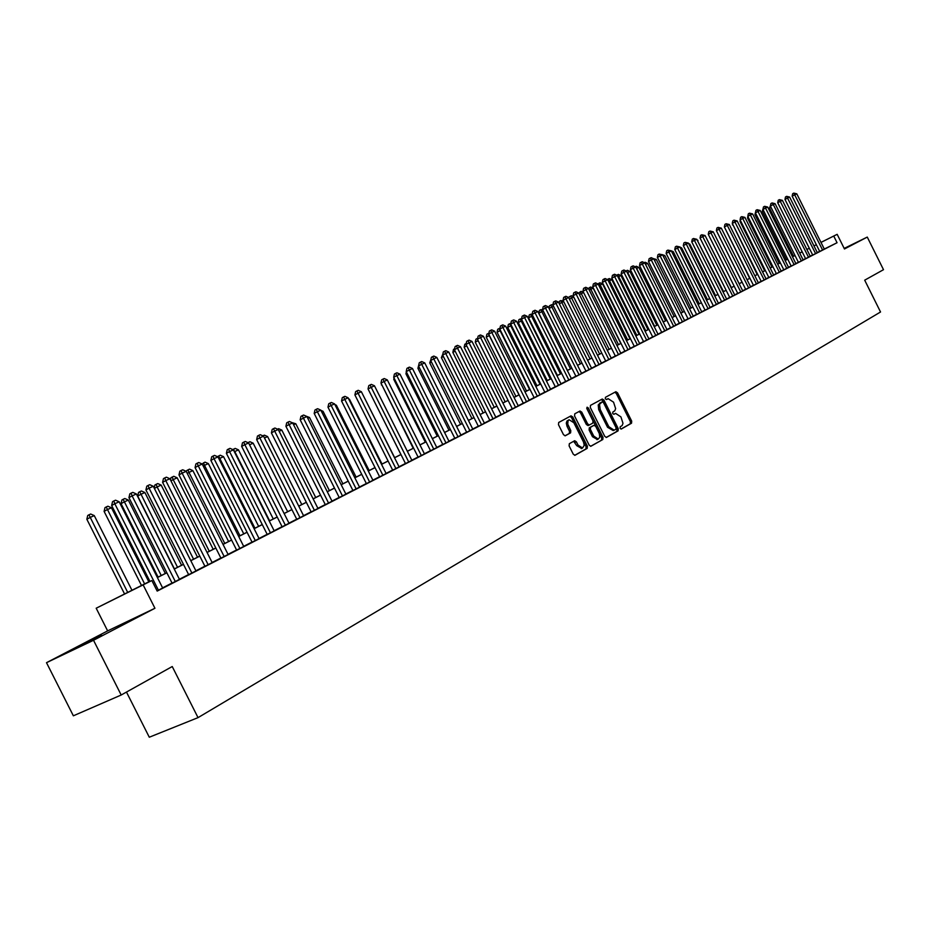 <?xml version="1.0" encoding="UTF-8"?>
<svg xmlns="http://www.w3.org/2000/svg" width="930" height="930" viewBox="0 0 930 930"><rect width="100%" height="100%" fill="white"/><g stroke="black" fill="none" stroke-linecap="round" stroke-linejoin="round"><path stroke-width="1.4" d="M620.089 428.288L621.24 429.055L631.528 423.22L631.691 421.116L617.532 392.809L615.858 391.716L605.453 397.308L605.325 398.784L606.511 399.551L608.162 398.679L613.556 402.178L615.625 408.619L614.8 410.804L612.835 412.048L612.707 413.536L613.881 414.303L615.602 413.385L620.915 416.873L622.984 423.324L622.17 425.522L620.217 426.789L620.089 428.288M101.591 635.376L80.596 645.897L101.591 635.376M844.289 248.636L845.788 247.799L844.242 248.531M569.334 443.691L569.114 445.9L573.252 454.177L574.973 455.293L587.202 448.376L587.4 446.179L572.775 416.954L571.02 415.85L558.698 422.476L558.477 424.673L563.487 434.67L565.242 435.786L570.59 432.857L570.799 430.66L567.742 424.115L568.032 420.755L569.148 419.756L573.845 422.732L583.482 441.983L584.238 445.261L582.575 448.028L578.007 445.052L576.391 441.831L574.67 440.727L569.334 443.691M121.191 695.012L73.365 715.809L46.5 662.683L93.523 640.27L121.191 695.012L172.236 666.531L198.032 717.635L880.536 311.992L864.691 280.174L883.5 269.688L867.272 237.08L844.463 248.973L837.163 234.325L833.733 236.057L837.058 242.73L157.182 591.096L151.857 580.541L96.185 608.22L149.893 581.273M93.523 640.27L154.938 608.267L143.162 584.935M604.744 436.356L606.534 437.402L618.101 430.846L618.276 428.707L603.977 400.121L602.28 399.028L590.504 405.364L590.306 407.503L604.744 436.356M590.573 446.319L602.826 439.506L590.864 446.272L589.178 445.168L574.566 415.989L574.775 413.815L579.925 411.048M578.96 411.572L580.46 412.722L581.738 412.118L580.006 411.014M581.738 412.118L587.644 423.894L589.353 424.998L592.817 423.092L593.014 420.941L586.9 408.723L587.097 407.189L588.306 407.968L603.012 437.344L602.826 439.506M867.272 237.08L844.184 248.415M821.364 250.623L825.538 248.496L824.317 249.101L796.789 193.824L792.139 196.137L819.702 251.449L818.47 252.065L821.364 250.623M814.355 254.216L818.574 252.065L817.342 252.669L789.64 197.067L784.967 199.392L812.692 255.041L811.448 255.657L814.355 254.216M810.286 256.308L782.409 200.357L780.596 201.182L777.713 202.694L805.601 258.68L804.345 259.296L810.274 256.285M798.417 262.33L803.136 259.947M788.594 267.422L760.194 210.447L758.31 211.308L755.404 212.842L783.816 269.84L782.514 270.479L797.184 263.016L795.906 263.655L767.692 207.041L762.937 209.413L791.174 266.073M778.003 272.839L782.49 270.549L781.177 271.2L752.614 213.9L747.79 216.306L776.376 273.641L775.062 274.304L778.003 272.839M770.47 276.698L775.004 274.385L773.679 275.036L744.93 217.388L740.082 219.806L768.843 277.5L767.506 278.163L770.47 276.698M762.833 280.616L767.424 278.256L766.076 278.93L737.153 220.922L732.27 223.363L761.217 281.406L759.868 282.081L762.833 280.616M753.486 285.347L758.392 282.86M747.278 288.579L751.986 286.173L750.603 286.847L721.308 228.129L716.356 230.594L745.686 289.37L744.291 290.055L747.278 288.579M739.35 292.648L744.116 290.195L742.721 290.892L713.24 231.791L708.253 234.279L737.769 293.427L736.362 294.124L739.35 292.648M729.736 297.507L736.153 294.287L734.735 294.984L705.068 235.511L702.999 236.441L700.046 238.01L729.748 297.53M726.667 299.146L696.779 239.277L694.698 240.219L691.734 241.788L721.634 301.692L720.192 302.401L726.656 299.123M713.391 305.889L718.46 303.32M710.171 307.586L679.9 246.95L674.773 249.496L705.068 310.178L703.592 310.911L710.171 307.563M696.628 314.48L703.254 311.132L701.755 311.875L671.297 250.856L666.136 253.425L696.628 314.503M689.607 318.13L694.757 315.491L693.245 316.235L662.579 254.82L657.382 257.401L688.084 318.874L686.561 319.629L689.607 318.13M684.631 320.676L653.744 258.831L651.512 259.842L648.512 261.435L679.423 323.315L677.877 324.082L684.62 320.652M670.623 327.79L677.424 324.372L675.878 325.128L644.792 262.899L642.525 263.934L639.514 265.527L670.635 327.813M667.019 329.697L635.713 267.026L633.423 268.061L630.412 269.665L661.742 332.37L660.161 333.149L667.008 329.673M652.709 336.974L659.626 333.486L658.033 334.265L626.518 271.211L624.204 272.257L621.17 273.862L652.721 336.997M648.942 338.962L617.194 275.443L611.812 278.117L643.583 341.67L641.956 342.473L648.931 338.927M639.712 343.682L607.755 279.732L605.372 280.814L602.326 282.429L634.318 346.425L632.667 347.239L639.701 343.658M624.913 351.203L632.005 347.634L630.354 348.448L598.176 284.092L592.712 286.812L624.925 351.238M615.393 356.085L620.868 353.307M605.732 361.038L611.254 358.236M601.512 363.258L568.625 297.519L563.045 300.297L595.956 366.071L594.212 366.932L601.501 363.223M586.005 371.14L591.608 368.292M577.286 375.662L583.354 372.558L581.576 373.43L548.223 306.784L542.55 309.609L575.949 376.325L574.159 377.208L577.286 375.662M571.415 378.673L537.807 311.527L532.088 314.363L565.731 381.556L563.917 382.451L571.404 378.638M555.35 386.845L561.081 383.927M544.829 392.228L552.466 388.38L550.606 389.298L516.51 321.199L510.71 324.093L544.852 392.251M534.157 397.691L539.981 394.739M523.334 403.236L529.205 400.26M512.337 408.875L518.254 405.864M502.386 414.024L509.117 410.583L507.152 411.56L471.998 341.426L466.011 344.414L501.2 414.617L499.212 415.594L502.386 414.024M489.854 420.383L497.875 416.349L495.876 417.326L460.455 346.681L454.41 349.68L489.877 420.418M479.52 425.742L486.46 422.197L484.425 423.197L448.725 352.005L442.634 355.039L478.38 426.312L476.334 427.312L479.52 425.742M472.812 429.183L436.821 357.422L430.683 360.468L466.697 432.287L464.628 433.31L472.8 429.149M454.828 438.332L460.989 435.194M442.785 444.494L451.131 440.285L449.004 441.332L412.455 368.489L406.212 371.593L442.808 444.528M430.555 450.759L436.821 447.574M424.475 453.945L387.31 379.917L380.963 383.079L418.151 457.165L415.943 458.246L424.452 453.91M411.909 460.385L374.441 385.764L368.036 388.949L405.526 463.628L403.283 464.733L411.885 460.35M399.133 466.93L361.363 391.716L358.062 393.216L354.9 394.925L392.704 470.196L390.426 471.324L399.11 466.883M386.159 473.568L348.064 397.749L341.543 400.993L379.673 476.881L377.348 478.02L386.136 473.533M366.408 483.623L372.942 480.287M352.935 490.517L359.538 487.157M345.925 494.179L306.865 416.477L300.169 419.814L339.264 497.573L336.823 498.771L345.902 494.144M325.326 504.665L332.045 501.235M311.166 511.919L320.455 507.234L317.955 508.454L278.233 429.497L274.582 431.148L271.409 432.88L311.19 511.965M296.775 519.289L303.61 515.801M282.127 526.787L289.032 523.264M267.224 534.425L274.199 530.867M252.065 542.19L259.098 538.598M236.639 550.095L243.741 546.468M220.933 558.139L228.106 554.478M204.937 566.324L212.18 562.627M188.662 574.67L195.974 570.927M172.085 583.157L179.467 579.378M837.058 242.73L824.294 249.054M819.656 251.356L817.284 252.565M812.646 254.948L810.228 256.18M805.554 258.575L803.078 259.842M798.382 262.248L795.848 263.539M791.116 265.968L788.535 267.294M783.769 269.735L781.119 271.083M776.329 273.536L773.621 274.931M768.796 277.396L766.029 278.814M761.17 281.302L758.334 282.755M753.451 285.254L750.557 286.742M745.628 289.265L742.663 290.776M737.711 293.322L734.688 294.868M729.69 297.426L726.597 299.007M721.575 301.587L718.402 303.203M713.345 305.796L710.113 307.458M705.021 310.062L701.708 311.759M696.582 314.387L693.187 316.119M688.026 318.769L684.561 320.536M679.365 323.198L675.819 325.012M670.577 327.697L666.961 329.557M661.683 332.254L657.975 334.149M652.662 336.869L648.873 338.811M643.525 341.554L639.642 343.542M634.26 346.297L630.296 348.332M624.867 351.11L620.81 353.191M615.335 355.992L611.196 358.108M605.686 360.933L601.443 363.107M595.886 365.955L591.55 368.175M585.958 371.035L581.517 373.314M575.879 376.197L571.346 378.522M565.661 381.428L561.023 383.811M555.303 386.741L550.548 389.17M544.782 392.123L539.923 394.611M534.111 397.587L529.135 400.132M523.276 403.132L518.196 405.736M512.291 408.77L507.083 411.432M501.131 414.478L495.806 417.21M489.808 420.279L484.356 423.069M478.311 426.173L472.731 429.021M466.627 432.148L460.931 435.066M454.77 438.216L448.934 441.204M442.738 444.389L436.763 447.446M430.509 450.655L424.394 453.782M418.082 457.014L411.827 460.222M405.457 463.477L399.051 466.755M392.634 470.045L386.078 473.405M379.591 476.718L372.884 480.159M366.35 483.507L359.468 487.029M352.877 490.401L345.844 494.004M339.183 497.422L331.975 501.107M325.268 504.548L317.886 508.326M311.108 511.802L303.552 515.673M296.717 519.173L288.963 523.137M282.069 526.671L274.129 530.739M267.166 534.308L259.028 538.47M252.007 542.074L243.672 546.34M236.569 549.967L228.036 554.338M220.863 558.012L212.11 562.499M204.879 566.207L195.905 570.799M188.592 574.542L179.409 579.25M172.015 583.029L162.599 587.853M791.163 266.05L788.582 267.398M162.657 587.993L157.089 590.922M126.48 692.071L149.288 737.223L198.032 717.635M154.938 608.267L107.636 630.889L46.5 662.683M107.636 630.889L96.185 608.22M792.418 256.657L793.464 256.134L792.418 256.657M149.916 581.343L132.467 590.155L151.857 580.541M813.959 245.892L816.342 244.706L813.983 245.927M809.321 248.275L806.903 249.507M802.218 251.867L799.73 253.123M795.022 255.506L792.476 256.785M787.733 259.179L785.141 260.493M780.363 262.899L777.713 264.248M772.9 266.678L770.191 268.049M765.344 270.491L762.577 271.897M757.706 274.35L754.858 275.792M749.964 278.268L747.057 279.732M742.117 282.22L739.152 283.72M731.12 287.719L734.154 286.184L731.143 287.765M726.132 290.3L723.029 291.869L726.121 290.253M717.995 294.403L714.821 296.019M709.741 298.577L706.498 300.216M698.046 304.424L701.371 302.75L698.07 304.47M692.92 307.074L689.525 308.783M684.352 311.399L680.876 313.154M675.657 315.793L672.099 317.583M666.856 320.234L663.218 322.071M657.929 324.744L654.209 326.628L657.905 324.698M648.884 329.313L645.083 331.231M639.724 333.94L635.829 335.904M630.424 338.636L626.448 340.647M621.008 343.402L616.939 345.449M611.452 348.227L607.29 350.319M601.768 353.109L597.513 355.26M587.574 360.224L591.922 358.027L587.597 360.27M581.982 363.107L577.542 365.351M571.88 368.21L567.335 370.512M561.639 373.383L556.977 375.732M551.246 378.638L546.48 381.044M540.69 383.962L535.82 386.427M529.995 389.368L525.008 391.89M519.126 394.855L514.034 397.436M508.106 400.423L502.886 403.062M496.922 406.073L491.575 408.77M485.553 411.816L480.101 414.571M474.033 417.64L468.441 420.453M462.315 423.545L456.595 426.44M450.422 429.555L444.575 432.508M438.356 435.659L432.357 438.681M426.091 441.855L419.953 444.947M413.629 448.144L407.352 451.317M400.97 454.538L394.541 457.781M388.101 461.036L381.521 464.361M375.034 467.639L368.292 471.033M361.747 474.347L354.853 477.834M348.239 481.17L341.182 484.739M334.509 488.111L327.279 491.761M320.548 495.155L313.143 498.899M306.342 502.328L298.763 506.164M291.904 509.628L284.138 513.546M277.221 517.045L269.258 521.067M262.272 524.59L254.123 528.705M247.066 532.274L238.708 536.494M231.593 540.086L223.026 544.41M215.841 548.049L207.065 552.478M199.811 556.14L190.813 560.685M183.477 564.394L174.259 569.044M166.854 572.787L157.403 577.565M833.733 236.057L820.992 242.416M799.684 253.018L802.172 251.774L799.695 253.03M806.868 249.438L809.298 248.217M820.981 242.393L837.163 234.325M808.414 248.682L806.88 249.449L808.414 248.682M157.368 577.495L166.819 572.717M174.224 568.986L183.443 564.324M190.778 560.627L199.776 556.082M207.03 552.408L215.806 547.979M223.002 544.352L231.558 540.028M238.685 536.436L247.031 532.216M254.088 528.647L262.248 524.532M269.223 520.998L277.187 516.987M284.103 513.488L291.881 509.559M298.739 506.106L306.319 502.27M313.108 498.84L320.513 495.097M327.244 491.703L334.475 488.052M341.147 484.681L348.204 481.112M354.818 477.776L361.712 474.288M368.268 470.987L374.999 467.581M381.498 464.303L388.077 460.978M394.518 457.723L400.935 454.479M407.328 451.259L413.594 448.086M419.93 444.889L426.056 441.797M432.334 438.623L438.321 435.6M444.552 432.462L450.399 429.497M456.572 426.382L462.291 423.499M468.406 420.406L473.998 417.582M480.066 414.513L485.53 411.757M491.552 408.712L496.887 406.026M502.863 403.004L508.082 400.365M513.999 397.377L519.103 394.808M524.985 391.832L529.961 389.321M535.796 386.369L540.667 383.916M546.456 380.986L551.211 378.58M556.954 375.685L561.615 373.337M567.312 370.454L571.857 368.152M577.518 365.304L581.959 363.06M597.49 355.214L601.745 353.063M607.267 350.273L611.429 348.169M616.915 345.402L620.984 343.344M626.425 340.601L630.4 338.59M635.806 335.858L639.689 333.893M645.06 331.185L648.861 329.267M663.195 322.024L666.833 320.187M672.076 317.537L675.633 315.747M680.853 313.108L684.329 311.352M689.502 308.737L692.897 307.028M706.475 300.169L709.718 298.53M714.798 295.973L717.972 294.368M739.129 283.685L742.094 282.174M747.034 279.686L749.94 278.221M754.835 275.745L757.683 274.304M762.554 271.851L765.332 270.444M770.168 268.003L772.877 266.631M777.689 264.201L780.34 262.865M785.118 260.447L787.71 259.144M792.465 256.738L794.999 255.459M799.719 253.076L802.195 251.832M614.288 414.001L615.288 413.536M606.848 399.307L607.918 398.807M620.973 429.067L630.249 423.813L630.412 421.697L616.264 393.413L614.811 392.274M606.116 437.495L616.823 431.427L616.997 429.288L602.698 400.725L601.233 399.586M615.916 429.218L616.044 427.73L603.477 402.609L602.291 401.841L599.513 404.329L600.199 409.456L608.813 426.684L614.125 430.195L615.916 429.218M601.001 402.458L602.233 401.876M613.254 430.59L607.534 427.277L598.653 409.479L598.234 404.934L600.954 402.481M580.46 412.722L586.353 424.499L588.062 425.603L589.364 424.998M601.536 440.099L601.722 437.937L586.714 408.119M593.759 436.112L598.257 439.065L599.722 437.298L599.35 433.636L595.746 426.405L594.049 425.301L590.585 427.207L590.387 429.381L593.759 436.112L592.468 436.705L597.339 439.483M592.759 425.905L593.945 425.347M592.468 436.705L589.097 429.974L589.295 427.812L592.666 425.94M581.669 448.446L576.716 445.656L573.659 441.273M568.858 419.895L566.975 421.034L566.289 423.127L567.044 426.335L568.335 425.731M564.975 435.833L569.3 433.461L569.509 431.264L567.044 426.335M574.682 455.34L585.912 448.969L586.109 446.76L571.497 417.57L569.974 416.408M770.97 207.251L769.482 208.029L793.499 256.215M769.482 208.029L770.517 205.356M822.585 250.007L793.813 193.103L796.789 193.824M792.139 196.137L792.674 193.707L793.813 193.103M763.542 210.645L762.251 211.331L786.408 259.796M762.251 211.331L763.077 208.75M756.032 214.086L754.928 214.667L779.235 263.423M754.928 214.667L755.544 212.18M748.418 217.574L747.522 218.039L771.981 267.084M747.522 218.039L747.871 216.458M740.722 221.096L740.024 221.456L764.634 270.793M740.024 221.456L740.292 220.247M815.587 253.588L786.652 196.346L789.64 197.067M784.967 199.392L785.501 196.951L786.652 196.346M808.507 257.215L779.398 199.636L782.409 200.357M777.713 202.694L778.247 200.241L779.398 199.636M801.346 260.888L773.26 204.519L775.097 203.682L803.148 259.97M798.428 262.353L770.365 206.042L773.26 204.519L772.063 202.949L775.097 203.682M770.365 206.042L770.9 203.565L772.063 202.949M794.092 264.597L764.634 206.321L767.692 207.041M762.937 209.413L763.472 206.925L764.634 206.321M732.921 224.665L757.194 274.559M732.445 224.921L732.631 224.072M786.745 268.363L757.113 209.715L760.194 210.447M755.404 212.842L755.951 210.331L757.113 209.715M725.028 228.28L749.673 278.361M779.317 272.165L749.499 213.168L752.614 213.9M747.79 216.306L748.336 213.784L749.499 213.168M717.03 231.942L742.047 282.197M771.795 276.024L741.803 216.655L744.93 217.388M740.082 219.806L740.629 217.271L741.803 216.655M739.164 283.662L713.903 233.116M764.181 279.93L734.003 220.189L737.153 220.922M732.27 223.363L732.828 220.805L734.003 220.189M731.387 287.591L705.754 236.883M756.462 283.871L727.295 225.409L729.283 224.502L758.403 282.883M753.498 285.37L724.365 226.955L727.295 225.409L726.098 223.758L729.283 224.502M724.365 226.955L724.923 224.386L726.098 223.758M723.517 291.567L697.477 240.661M697.163 240.045L698 240.417M748.65 287.882L718.1 227.385L721.308 228.129M716.356 230.594L716.925 228.001L718.1 227.385M715.542 295.589L689.862 244.125L689.095 244.474M688.642 243.567L689.862 244.125M740.745 291.927L710.009 231.047L713.24 231.791M708.253 234.279L708.823 231.675L710.009 231.047M707.474 299.669L681.62 247.88L680.597 248.345M679.993 247.136L681.62 247.88M732.735 296.031L701.801 234.767L705.068 235.511M700.046 238.01L700.615 235.383L701.801 234.767M724.621 300.192L693.489 238.522L696.779 239.277M691.734 241.788L692.304 239.15L693.489 238.522M716.414 304.401L686.282 244.044L688.398 243.079L718.471 303.343M713.403 305.912L683.306 245.613L686.282 244.044L685.085 242.335L688.398 243.079M683.306 245.613L683.887 242.963L685.085 242.335M699.302 303.796L673.285 251.681L671.995 252.263M670.763 250.612L673.285 251.681M691.025 307.97L664.834 255.529L663.288 256.238M662.032 254.576L664.834 255.529M682.643 312.201L656.289 259.435L654.453 260.261M653.197 258.587L656.289 259.435M708.09 308.655L676.552 246.194L679.9 246.95M674.773 249.496L675.366 246.822L676.552 246.194M674.145 316.491L647.617 263.376L645.501 264.341M644.281 262.679L645.141 262.248L647.617 263.376M699.651 312.98L667.926 250.1L671.297 250.856M666.136 253.425L666.729 250.74L667.926 250.1M665.555 320.838L638.84 267.387L636.632 268.386L663.381 321.931M635.19 266.782L636.341 266.236L638.84 267.387M635.457 266.643L636.446 268.491M691.106 317.351L659.172 254.064L662.579 254.82M657.382 257.401L657.975 254.704L659.172 254.064M656.836 325.244L629.947 271.432L627.704 272.455L654.639 326.349M626.006 270.979L627.436 270.281L629.947 271.432M626.541 270.7L627.262 272.688M682.457 321.792L650.314 258.075L651.198 257.668L653.744 258.831M648.512 261.435L649.105 258.714L650.314 258.075M648.001 329.697L620.938 275.536L618.671 276.582L645.78 330.824M616.706 275.222L618.404 274.385L620.938 275.536M617.497 274.803L618.671 276.582L617.95 276.954M673.68 326.279L641.328 262.144L642.235 261.737L644.792 262.899M639.514 265.527L640.119 262.783L641.328 262.144M639.061 334.219L611.812 279.697L609.51 280.755L636.806 335.358M607.278 279.523L609.255 278.535L611.812 279.697M608.336 278.954L609.51 280.755L608.522 281.279M664.787 330.836L632.226 266.259L633.144 265.852L635.713 267.026M630.412 269.665L631.017 266.91L632.226 266.259M629.994 338.799L602.559 283.917L600.222 284.987L627.704 339.95M597.839 283.941L599.99 282.755L602.559 283.917M599.06 283.173L600.222 284.987L598.955 285.661M655.778 335.451L622.995 270.444L623.925 270.026L626.518 271.211M621.17 273.862L621.786 271.083L622.995 270.444M620.81 343.437L593.177 288.195L590.817 289.265L618.485 344.612M588.376 288.463L590.597 287.021L593.177 288.195M589.643 287.44L590.817 289.265L589.26 290.102M646.652 340.136L613.649 274.675L614.591 274.245L617.194 275.443M611.812 278.117L612.428 275.327L613.649 274.675M583.61 292.555L581.285 293.613L609.15 349.331M578.739 293.241L581.076 291.334L583.575 292.473M580.111 291.776L581.285 293.613L579.425 294.601M573.729 297.054L571.613 298.019L599.676 354.109M568.951 298.17L569.253 296.798L571.427 295.717L573.543 296.682M570.45 296.159L571.613 298.019L569.451 299.169M563.708 301.622L561.813 302.483L590.073 358.957M559.035 303.18L559.453 301.25L560.65 300.611L563.371 300.948M560.65 300.611L561.813 302.483L559.337 303.808M637.387 344.879L604.163 278.965L605.116 278.535L607.755 279.732M602.326 282.429L602.954 279.616L604.163 278.965M628.006 349.68L594.549 283.325L595.525 282.883L598.176 284.092M592.712 286.812L593.34 283.964L594.549 283.325M618.485 354.562L586.016 289.614L588.457 288.498L620.88 353.33M615.404 356.109L582.959 291.241L586.016 289.614L584.807 287.73L585.795 287.289L588.457 288.498M582.959 291.241L583.587 288.381L584.807 287.73M553.536 306.261L551.885 307.016L580.343 363.874M548.967 308.26L549.525 305.761L551.723 304.668L553.048 305.273M550.723 305.121L551.885 307.016L549.084 308.504M608.836 359.503L576.135 294.101L578.611 292.973L611.266 358.259M605.744 361.061L573.066 295.74L576.135 294.101L574.926 292.206L575.926 291.753L578.611 292.973M573.066 295.74L573.705 292.857L574.926 292.206M543.225 310.957L538.819 313.201L567.44 370.396M538.819 313.201L539.447 310.341L540.644 309.702L541.806 311.608L570.474 368.861M540.644 309.702L542.574 309.655M599.06 364.514L564.905 296.74L565.917 296.286L568.625 297.519M563.045 300.297L563.685 297.391L564.905 296.74M532.774 315.723L528.589 317.862L557.43 375.453M528.589 317.862L529.24 314.979L530.437 314.328L531.6 316.258L560.465 373.918M530.437 314.328L532.134 314.166M589.132 369.594L555.942 303.285L558.5 302.122L591.62 368.315M586.016 371.163L552.873 304.924L555.942 303.285L554.745 301.343L555.768 300.878L558.5 302.122M552.873 304.924L553.513 301.994L554.745 301.343M522.16 320.559L518.231 322.582L547.27 380.579M518.231 322.582L518.882 319.676L520.079 319.037L521.242 320.978L550.316 379.045M520.079 319.037L521.567 318.769M579.065 374.755L544.445 306.005L545.48 305.54L548.223 306.784M542.55 309.609L543.213 306.668L544.445 306.005M511.395 325.465L507.722 327.383L536.97 385.776M507.722 327.383L508.373 324.454L509.582 323.803L510.733 325.767L540.016 384.241M509.582 323.803L510.849 323.431M500.48 330.441L497.062 332.243L526.52 391.053M497.062 332.243L497.713 329.29L498.922 328.639L500.073 330.627L529.577 389.519M498.922 328.639L499.98 328.162M489.389 335.498L486.239 337.172L515.929 396.413M486.239 337.172L486.901 334.196L488.111 333.556L489.273 335.556L518.987 394.866M488.111 333.556L488.889 333.196M568.858 379.986L533.983 310.736L535.041 310.26L537.807 311.527M532.088 314.363L532.75 311.399L533.983 310.736M558.488 385.287L524.567 317.537L527.24 316.328L561.092 383.962M555.361 386.868L521.474 319.188L524.567 317.537L523.381 315.549L524.45 315.061L527.24 316.328M521.474 319.188L522.137 316.212L523.381 315.549M547.979 390.67L512.616 320.42L513.697 319.932L516.51 321.199M510.71 324.093L511.372 321.083L512.616 320.42M478.148 340.636L475.265 342.17L505.176 401.841M475.265 342.17L475.939 339.183L477.636 338.311M537.319 396.134L502.886 327.395L505.629 326.151L540.005 394.762M534.18 397.726L499.782 329.057L502.886 327.395L501.7 325.361L502.793 324.861L505.629 326.151M499.782 329.057L500.456 326.023L501.7 325.361M466.732 345.855L464.14 347.25L494.26 407.352M464.14 347.25L464.814 344.24L466.209 343.496M526.496 401.679L491.796 332.428L494.586 331.161L529.216 400.284M523.346 403.271L488.692 334.103L491.796 332.428L490.61 330.382L491.726 329.871L494.586 331.161M488.692 334.103L489.366 331.045L490.61 330.382M455.154 351.156L452.84 352.4L483.193 412.943M452.84 352.4L453.526 349.366L454.619 348.773M515.511 407.305L480.554 337.544L483.379 336.253L518.277 405.899M512.36 408.898L477.427 339.218L480.554 337.544L479.369 335.474L480.496 334.963L483.379 336.253M477.427 339.218L478.125 336.137L479.369 335.474M443.389 356.55L441.378 357.632L471.963 418.616M441.378 357.632L442.831 354.156M504.362 413.025L467.953 340.636L469.104 340.124L471.998 341.426M466.011 344.414L466.697 341.31L467.953 340.636M431.45 362.014L429.741 362.933L460.559 424.371M429.741 362.933L430.869 359.608M493.04 418.825L456.363 345.89L457.525 345.356L460.455 346.681M454.41 349.68L455.107 346.565L456.363 345.89M419.325 367.571L417.93 368.315L448.981 430.218M417.93 368.315L418.721 365.153M481.554 424.708L444.598 351.215L445.772 350.68L448.725 352.005M442.634 355.039L443.343 351.889L444.598 351.215M407.015 373.209L405.933 373.79L437.24 436.147M405.933 373.79L406.364 371.907M469.883 430.683L432.648 356.62L433.845 356.074L436.821 357.422M430.683 360.468L431.392 357.294L432.648 356.62M394.506 378.94L393.762 379.335L425.301 442.18M393.762 379.335L394.053 378.033M458.025 436.751L421.685 364.304L424.731 362.909L461.013 435.228M454.851 438.367L418.535 365.99L421.685 364.304L420.511 362.119L421.732 361.561L424.731 362.909M418.535 365.99L419.256 362.793L420.511 362.119M381.8 384.753L413.199 448.295M381.405 384.974L381.556 384.276M445.993 442.924L408.189 367.699L409.433 367.129L412.455 368.489M406.212 371.593L406.933 368.373L408.189 367.699M368.896 390.67L400.888 454.503M433.764 449.178L396.831 375.592L399.981 374.162L436.844 447.609M430.578 450.794L393.681 377.289L396.831 375.592L395.669 373.36L396.936 372.791L399.981 374.162M393.681 377.289L394.413 374.046L395.669 373.36M394.657 457.653L362.235 393.448M421.348 455.549L382.962 379.115L384.241 378.533L387.31 379.917M380.963 383.079L381.695 379.8L382.962 379.115M382.021 464.035L349.482 399.261L348.948 399.505M348.634 398.889L349.482 399.261M408.735 462.012L370.035 384.974L371.337 384.381L374.441 385.764M368.036 388.949L368.78 385.648L370.035 384.974M369.175 470.522L336.369 405.236L335.451 405.666M334.905 404.585L336.369 405.236M395.913 468.581L356.911 390.914L358.236 390.309L361.363 391.716M354.9 394.925L355.644 391.6L356.911 390.914M356.132 477.113L323.059 411.304L321.722 411.92M320.931 410.363L323.059 411.304M382.881 475.253L343.565 396.947L344.914 396.343L348.064 397.749M341.543 400.993L342.31 397.633L343.565 396.947M342.879 483.809L309.527 417.477L307.76 418.279M306.168 416.175L309.527 417.477M369.64 482.042L331.15 405.445L334.556 403.899L372.965 480.333M366.42 483.658L327.976 407.166L331.15 405.445L330.011 403.085L331.382 402.469L334.556 403.899M327.976 407.166L328.743 403.783L330.011 403.085M329.406 490.61L295.787 423.743L293.578 424.743M291.974 422.627L295.787 423.743M356.167 488.936L317.351 411.711L320.827 410.13L359.561 487.204M352.958 490.563L314.189 413.432L317.351 411.711L316.223 409.328L317.618 408.7L320.827 410.13M314.189 413.432L314.956 410.025L316.223 409.328M315.723 497.527L281.813 430.102L279.151 431.322M277.524 429.183L278.616 428.684L281.813 430.102M342.484 495.946L302.215 415.675L303.622 415.036L306.865 416.477M300.169 419.814L300.948 416.373L302.215 415.675M301.797 504.548L267.608 436.577L264.469 438.007M262.841 435.856L264.376 435.147L267.608 436.577M328.569 503.072L289.079 424.557L292.671 422.929L332.068 501.282M325.349 504.711L285.905 426.289L289.079 424.557L287.963 422.127L289.404 421.476L292.671 422.929M285.905 426.289L286.696 422.825L287.963 422.127M287.649 511.698L253.158 443.168L249.542 444.819M247.95 442.657L249.914 441.727L253.158 443.168M249.263 444.261L248.45 442.389M314.41 510.326L273.478 428.684L274.931 428.021L278.233 429.497M271.409 432.88L272.211 429.381L273.478 428.684M273.269 518.963L238.475 449.864L234.767 451.55L269.63 520.8M232.791 449.585L235.197 448.4L238.475 449.864M233.709 449.074L234.372 451.759M300.018 517.696L259.83 437.856L263.55 436.17L303.633 515.848M296.798 519.335L256.657 439.588L259.83 437.856L258.738 435.356L260.226 434.694L263.55 436.17M256.657 439.588L257.471 436.054L258.738 435.356M258.633 526.357L223.537 456.665L219.771 458.385L254.936 528.217M217.457 456.677L220.224 455.2L223.537 456.665M218.713 455.886L219.771 458.385L218.934 458.839M243.753 533.867L208.343 463.593L204.507 465.337L239.987 535.773M202.124 464L205.007 462.117L208.343 463.593M203.472 462.815L204.507 465.337L203.228 466.046M228.606 541.516L192.894 470.638L188.988 472.417L224.781 543.446M186.442 471.801L186.732 470.534L189.522 469.139L192.894 470.638M187.965 469.848L188.988 472.417L187.232 473.382M213.203 549.293L177.165 477.799L173.201 479.613L209.308 551.269M170.457 479.845L170.946 477.695L173.77 476.3L177.165 477.799M172.178 477.02L173.201 479.613L170.957 480.845M197.532 557.21L161.169 485.088L157.124 486.936L193.568 559.209M154.182 488.041L154.892 484.995L157.74 483.577L161.169 485.088M156.112 484.309L157.124 486.936L154.38 488.448M181.583 565.266L144.882 492.516L140.767 494.388L137.698 496.085L174.422 568.881M137.698 496.085L138.547 492.412L139.767 491.738L177.549 567.312M139.767 491.738L141.418 490.982L144.882 492.516M285.37 525.206L244.834 444.668L248.612 442.959L289.056 523.311M282.15 526.833L241.661 446.412L244.834 444.668L243.741 442.145L245.253 441.459L248.612 442.959M241.661 446.412L242.474 442.843L243.741 442.145M270.467 532.832L229.571 451.608L233.407 449.864L274.222 530.914M267.247 534.471L226.397 453.34L229.571 451.608L228.489 449.05L230.024 448.353L233.407 449.864M226.397 453.34L227.222 449.748L228.489 449.05M255.308 540.597L214.04 458.664L217.946 456.886L259.121 538.644M252.088 542.237L210.866 460.408L214.04 458.664L212.97 456.084L214.528 455.375L217.946 456.886M210.866 460.408L211.703 456.781L212.97 456.084M239.882 548.502L198.241 465.849L202.217 464.035L243.765 546.514M236.662 550.142L195.068 467.592L198.241 465.849L197.172 463.233L198.764 462.512L202.217 464.035M195.068 467.592L195.905 463.93L197.172 463.233M224.177 556.547L182.152 473.161L186.198 471.324L228.129 554.524M220.956 558.186L178.979 474.905L182.152 473.161L181.094 470.51L182.71 469.778L186.198 471.324M178.979 474.905L179.827 471.208L181.094 470.51M208.181 564.743L165.773 480.601L169.888 478.729L212.214 562.685M204.972 566.382L162.599 482.345L165.773 480.601L164.726 477.927L166.377 477.171L169.888 478.729M162.599 482.345L163.459 478.625L164.726 477.927M165.342 573.473L128.317 500.073L124.12 501.979L121.051 503.676L158.112 577.123M121.051 503.676L121.911 499.968L123.132 499.294L161.239 575.542M123.132 499.294L124.818 498.526L128.317 500.073M191.906 573.078L149.091 488.18L153.287 486.274L195.998 570.985M188.685 574.717L145.929 489.924L149.091 488.18L148.056 485.472L149.742 484.704L153.287 486.274M145.929 489.924L146.8 486.169L148.056 485.472M148.812 581.82L111.437 507.757L107.171 509.698L104.102 511.395L141.511 585.505M104.102 511.395L104.974 507.664L106.194 506.978L144.627 583.935M106.194 506.978L107.903 506.211L111.437 507.757M175.328 581.576L132.107 495.899L136.385 493.958L179.502 579.437M172.12 583.215L128.945 497.643L132.107 495.899L131.084 493.156L132.804 492.377L136.385 493.958M128.945 497.643L129.828 493.853L131.084 493.156M131.979 590.318L94.256 515.592L89.908 517.568L86.85 519.266L124.608 594.049M86.85 519.266L87.722 515.499L88.954 514.813L127.724 592.468M88.954 514.813L90.687 514.023L94.256 515.592M158.437 590.225L114.809 503.758L119.168 501.781L162.692 588.051M149.986 581.471L111.658 505.513L114.809 503.758L113.809 500.979L115.541 500.189L119.168 501.781M111.658 505.513L112.542 501.677L113.809 500.979M616.264 393.413L617.532 392.809M630.412 421.697L631.691 421.116M630.249 423.813L631.528 423.22M602.698 400.725L603.977 400.121M616.997 429.288L618.276 428.707M616.823 431.427L618.101 430.846M599.525 403.248L600.803 402.644M598.92 410.06L600.199 409.456M607.534 427.277L608.813 426.684M586.353 424.499L587.644 423.894M587.028 408.572L588.306 407.968M601.722 437.937L603.012 437.344M589.295 427.812L590.585 427.207M589.097 429.974L590.387 429.381M575.1 442.436L576.391 441.831M576.716 445.656L578.007 445.052M569.509 431.264L570.799 430.66M569.3 433.461L570.59 432.857M571.497 417.57L572.775 416.954M586.109 446.76L587.4 446.179M585.912 448.969L587.202 448.376M588.062 425.603L589.353 424.998M596.967 439.658L598.257 439.065M581.285 448.62L582.575 448.028"/></g></svg>
